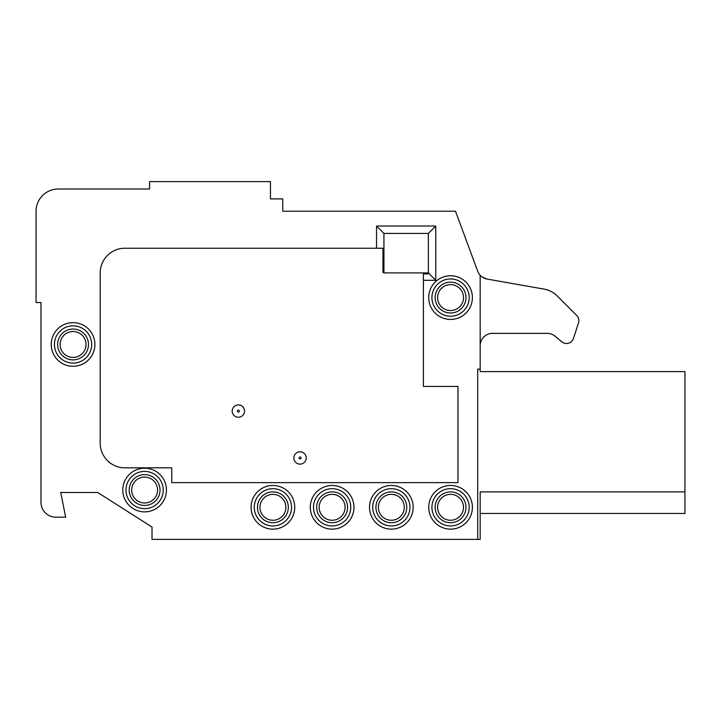<?xml version="1.0" encoding="UTF-8"?>
<svg xmlns="http://www.w3.org/2000/svg" width="721" height="721" viewBox="0 0 721 721"><rect width="100%" height="100%" fill="white"/><g stroke="black" fill="none" stroke-linecap="round" stroke-linejoin="round"><path stroke-width="1.08" d="M547.23 333.363A12.338 12.338 0 0 1 555.152 336.247L561.704 341.745L555.152 336.247A12.338 12.338 0 0 0 547.23 333.363L492.497 333.363A12.338 12.338 0 0 0 480.168 345.692M561.704 341.745A7.399 7.399 0 0 0 573.51 338.356L578.494 322.945A7.399 7.399 0 0 0 576.692 315.438L557.216 295.961A24.676 24.676 0 0 0 544.058 289.112L487.135 279.072A12.338 12.338 0 0 1 480.168 275.242C480.357 276.197 482.682 277.477 487.135 279.072C482.682 277.477 480.357 276.197 480.168 275.242L480.168 371.603L684.95 371.603L684.95 513.469L480.168 513.469M573.51 338.356L578.494 322.945M576.692 315.438L557.216 295.961M684.95 491.884L480.168 491.884L480.168 539.38L152.014 539.38L152.014 527.042L97.732 492.497L60.726 492.497L65.656 517.173L55.787 517.173A14.808 14.808 0 0 1 40.989 502.366L40.989 302.523L36.05 302.523L36.05 211.226A22.207 22.207 0 0 1 58.257 189.019L149.544 189.019L149.544 181.62L270.447 181.62L270.447 198.888L282.776 198.888L282.776 211.226L455.492 211.226L477.708 271.213A12.338 12.338 0 0 0 480.168 275.242M477.699 539.38L477.699 369.134L480.168 369.134M423.416 280.316L435.754 280.316L428.355 272.908L428.112 273.899L423.416 273.899L423.416 386.411L457.961 386.411L457.961 482.628L171.751 482.628L171.751 467.83L124.877 467.83A24.676 24.676 0 0 1 100.201 443.154L100.201 272.908A24.676 24.676 0 0 1 124.877 248.24L382.95 248.24L382.95 272.412L383.942 272.908L383.942 233.433L428.355 233.433L428.355 272.908L383.942 272.908L382.95 272.412M435.754 280.316L435.754 226.034L376.533 226.034L383.942 233.433M435.754 226.034L428.355 233.433M244.536 411.078A6.165 6.165 0 0 1 235.28 416.423A6.165 6.165 0 0 1 235.28 405.734A6.165 6.165 0 0 1 244.536 411.078M305.866 460.007A6.165 6.165 0 0 1 295.853 462.476A6.165 6.165 0 0 1 297.593 452.301A6.165 6.165 0 0 1 305.866 460.007M160.035 490.037A15.42 15.42 0 0 0 136.9 476.68A15.42 15.42 0 0 0 136.9 503.384A15.42 15.42 0 0 0 160.035 490.037M347.549 507.305A15.42 15.42 0 0 0 324.414 493.948A15.42 15.42 0 0 0 324.414 520.661A15.42 15.42 0 0 0 347.549 507.305M465.973 507.305A15.42 15.42 0 0 0 442.847 493.948A15.42 15.42 0 0 0 442.847 520.661A15.42 15.42 0 0 0 465.973 507.305M406.761 507.305A15.42 15.42 0 0 0 383.635 493.948A15.42 15.42 0 0 0 383.635 520.661A15.42 15.42 0 0 0 406.761 507.305M288.328 507.305A15.42 15.42 0 0 0 265.202 493.948A15.42 15.42 0 0 0 265.202 520.661A15.42 15.42 0 0 0 288.328 507.305M88.476 344.467A15.42 15.42 0 0 0 65.35 331.11A15.42 15.42 0 0 0 65.35 357.814A15.42 15.42 0 0 0 88.476 344.467M465.973 297.584A15.42 15.42 0 0 0 442.847 284.227A15.42 15.42 0 0 0 442.847 310.94A15.42 15.42 0 0 0 465.973 297.584M376.533 226.034L376.533 248.24M166.443 490.037A21.828 21.828 0 0 0 133.691 471.128A21.828 21.828 0 0 0 133.691 508.936A21.828 21.828 0 0 0 166.443 490.037M353.957 507.305A21.828 21.828 0 0 0 321.215 488.396A21.828 21.828 0 0 0 321.215 526.213A21.828 21.828 0 0 0 353.957 507.305M472.39 507.305A21.828 21.828 0 0 0 439.639 488.396A21.828 21.828 0 0 0 439.639 526.213A21.828 21.828 0 0 0 472.39 507.305M413.169 507.305A21.828 21.828 0 0 0 380.427 488.396A21.828 21.828 0 0 0 380.427 526.213A21.828 21.828 0 0 0 413.169 507.305M294.745 507.305A21.828 21.828 0 0 0 261.993 488.396A21.828 21.828 0 0 0 261.993 526.213A21.828 21.828 0 0 0 294.745 507.305M94.893 344.467A21.828 21.828 0 0 0 62.141 325.559A21.828 21.828 0 0 0 62.141 363.366A21.828 21.828 0 0 0 94.893 344.467M433.853 311.643A21.828 21.828 0 0 0 472.39 297.584A21.828 21.828 0 0 0 443.073 277.071A21.828 21.828 0 0 0 433.853 311.643M163.234 490.037A18.629 18.629 0 0 0 135.296 473.904A18.629 18.629 0 0 0 135.296 506.16A18.629 18.629 0 0 0 163.234 490.037M350.748 507.305A18.629 18.629 0 0 0 322.81 491.172A18.629 18.629 0 0 0 322.81 523.437A18.629 18.629 0 0 0 350.748 507.305M469.182 507.305A18.629 18.629 0 0 0 441.243 491.172A18.629 18.629 0 0 0 441.243 523.437A18.629 18.629 0 0 0 469.182 507.305M409.97 507.305A18.629 18.629 0 0 0 382.031 491.172A18.629 18.629 0 0 0 382.031 523.437A18.629 18.629 0 0 0 409.97 507.305M291.536 507.305A18.629 18.629 0 0 0 263.598 491.172A18.629 18.629 0 0 0 263.598 523.437A18.629 18.629 0 0 0 291.536 507.305M91.684 344.467A18.629 18.629 0 0 0 63.745 328.334A18.629 18.629 0 0 0 63.745 360.59A18.629 18.629 0 0 0 91.684 344.467M469.182 297.584A18.629 18.629 0 0 0 441.243 281.451A18.629 18.629 0 0 0 441.243 313.716A18.629 18.629 0 0 0 469.182 297.584M239.354 411.078A0.991 0.991 0 0 1 237.876 411.934A0.991 0.991 0 0 1 237.876 410.222A0.991 0.991 0 0 1 239.354 411.078M301.036 457.961A0.991 0.991 0 0 1 299.557 458.817A0.991 0.991 0 0 1 299.557 457.105A0.991 0.991 0 0 1 301.036 457.961M157.566 490.037A12.951 12.951 0 0 0 132.412 485.684A12.951 12.951 0 0 0 142.407 502.798A12.951 12.951 0 0 0 157.566 490.037M345.08 507.305A12.951 12.951 0 0 0 325.649 496.084A12.951 12.951 0 0 0 325.649 518.525A12.951 12.951 0 0 0 345.08 507.305M463.513 507.305A12.951 12.951 0 0 0 444.082 496.084A12.951 12.951 0 0 0 444.082 518.525A12.951 12.951 0 0 0 463.513 507.305M404.292 507.305A12.951 12.951 0 0 0 384.861 496.084A12.951 12.951 0 0 0 384.861 518.525A12.951 12.951 0 0 0 404.292 507.305M285.867 507.305A12.951 12.951 0 0 0 266.437 496.084A12.951 12.951 0 0 0 266.437 518.525A12.951 12.951 0 0 0 285.867 507.305M86.015 344.467A12.951 12.951 0 0 0 66.584 333.246A12.951 12.951 0 0 0 66.584 355.678A12.951 12.951 0 0 0 86.015 344.467M463.513 297.584A12.951 12.951 0 0 0 444.082 286.363A12.951 12.951 0 0 0 444.082 308.804A12.951 12.951 0 0 0 463.513 297.584"/></g></svg>
